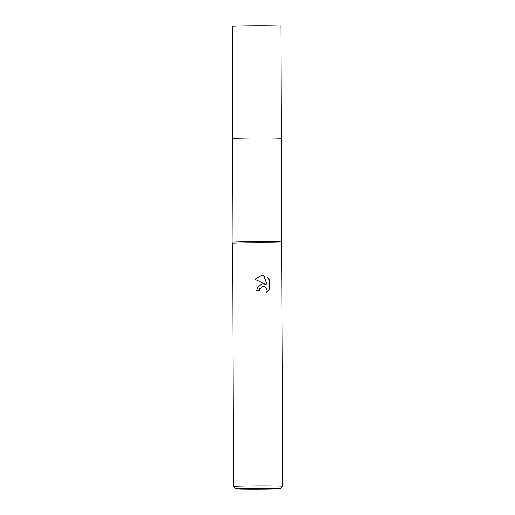 <?xml version="1.0" encoding="UTF-8"?>
<svg xmlns="http://www.w3.org/2000/svg" width="515" height="515" viewBox="0 0 515 515"><rect width="100%" height="100%" fill="white"/><g stroke="black" fill="none" stroke-linecap="round" stroke-linejoin="round"><path stroke-width="0.77" d="M281.299 138.406A24.372 0.47 -0.2 0 0 281.306 138.393A24.372 0.47 -0.2 0 0 259.399 138.007A24.372 0.47 -0.2 0 0 233.057 138.471A24.372 0.47 -0.2 0 0 232.561 138.567A24.372 0.47 -0.2 0 1 261.832 138.007A24.372 0.47 -0.2 0 1 281.306 138.4L280.913 26.136A24.366 0.47 -0.2 0 0 259.006 25.75A24.366 0.47 -0.2 0 0 232.671 26.213A24.366 0.47 -0.2 0 0 232.175 26.31L232.568 138.567A24.372 0.47 -0.2 0 1 232.561 138.567A24.372 0.47 -0.2 0 1 232.568 138.567A24.366 0.47 -0.2 0 1 232.568 138.567A24.366 0.47 -0.2 0 1 261.832 138.007A24.366 0.47 -0.2 0 1 281.299 138.4A24.366 0.47 -0.2 0 1 281.299 138.406L281.306 138.4A24.372 0.47 -0.2 0 1 281.299 138.4L281.666 242.011A24.366 0.47 -0.2 0 1 281.666 242.018L282.825 486.263A24.675 0.476 -0.2 0 1 282.819 486.269A24.675 0.476 -0.2 0 0 263.107 485.87A24.675 0.476 -0.2 0 0 233.475 486.437A24.675 0.476 -0.2 0 1 233.475 486.437L235.954 488.902A22.209 0.425 -0.2 0 1 262.624 488.381A22.209 0.425 -0.2 0 1 280.36 488.748A22.209 0.425 -0.2 0 1 253.695 489.25A22.209 0.425 -0.2 0 1 235.954 488.902M232.568 138.567L232.928 242.185A24.366 0.47 -0.2 0 1 262.193 241.625A24.366 0.47 -0.2 0 1 281.666 242.011M232.928 242.185L232.626 243.421A24.675 0.476 -0.2 0 1 262.264 242.855A24.675 0.476 -0.2 0 1 281.975 243.247M254.983 279.214L261.388 275.615L263.925 275.75L267.008 284.969L266.976 277.083L269.345 279.664L269.384 289.398L266.648 292.205L267.034 290.447L265.933 287.653L264.71 286.797L262.888 286.507L259.779 288.67L259.367 290.46A24.675 0.476 179.8 0 0 256.734 290.466L258.356 286.14L262.405 283.971L265.444 284.357L254.983 279.207M259.245 290.46L259.657 288.683L262.888 286.507M266.693 292.108L269.248 289.411L269.345 279.664M262.547 283.958L265.444 284.357M269.216 279.677L266.976 277.192M267.008 284.969L263.802 275.763L261.324 275.622M280.36 488.748L282.819 486.269M232.626 243.421L233.475 486.437"/></g></svg>
